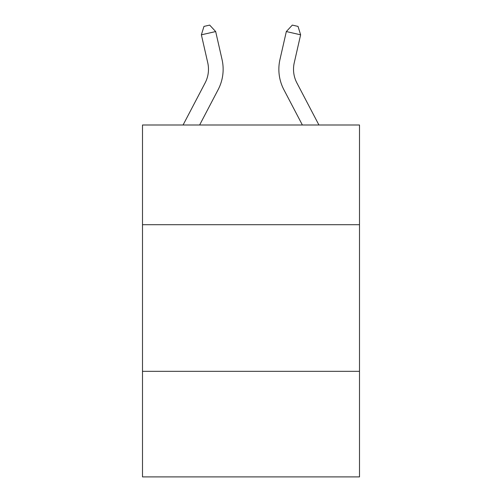 <?xml version="1.0" encoding="UTF-8"?>
<svg xmlns="http://www.w3.org/2000/svg" width="502" height="502" viewBox="0 0 502 502"><rect width="100%" height="100%" fill="white"/><g stroke="black" fill="none" stroke-linecap="round" stroke-linejoin="round"><path stroke-width="0.75" d="M359.501 224.708L359.501 124.998L142.499 124.998L142.499 224.708L359.501 224.708L359.501 476.9L142.499 476.9L142.499 224.708M359.501 371.329L142.499 371.329M183.073 124.998L205.13 82.893A29.323 29.323 0 0 0 207.746 62.769L201.377 34.814L215.672 31.557L222.041 59.512A43.988 43.988 0 0 1 218.119 89.695L199.627 124.998M318.927 124.998L296.87 82.893A29.323 29.323 0 0 1 294.254 62.769L300.623 34.814L286.328 31.557L279.959 59.512A43.988 43.988 0 0 0 283.881 89.695L302.373 124.998M296.87 82.893A29.323 29.323 0 0 1 294.254 62.769A29.323 29.323 0 0 0 296.87 82.893A29.323 29.323 0 0 1 294.254 62.769A29.323 29.323 0 0 0 296.87 82.893A29.323 29.323 0 0 1 294.254 62.769A29.323 29.323 0 0 0 296.87 82.893A29.323 29.323 0 0 1 294.254 62.769A29.323 29.323 0 0 0 296.87 82.893A29.323 29.323 0 0 1 294.254 62.769A29.323 29.323 0 0 0 296.87 82.893A29.323 29.323 0 0 1 294.254 62.769A29.323 29.323 0 0 0 296.87 82.893A29.323 29.323 0 0 1 294.254 62.769A29.323 29.323 0 0 0 296.87 82.893A29.323 29.323 0 0 1 294.254 62.769A29.323 29.323 0 0 0 296.87 82.893A29.323 29.323 0 0 1 294.254 62.769A29.323 29.323 0 0 0 296.87 82.893A29.323 29.323 0 0 1 294.254 62.769A29.323 29.323 0 0 0 296.87 82.893A29.323 29.323 0 0 1 294.254 62.769A29.323 29.323 0 0 0 296.87 82.893A29.323 29.323 0 0 1 294.254 62.769A29.323 29.323 0 0 0 296.87 82.893A29.323 29.323 0 0 1 294.254 62.769A29.323 29.323 0 0 0 296.87 82.893A29.323 29.323 0 0 1 294.254 62.769A29.323 29.323 0 0 0 296.87 82.893A29.323 29.323 0 0 1 294.254 62.769A29.323 29.323 0 0 0 296.87 82.893A29.323 29.323 0 0 1 294.254 62.769A29.323 29.323 0 0 0 296.87 82.893A29.323 29.323 0 0 1 294.254 62.769A29.323 29.323 0 0 0 296.87 82.893A29.323 29.323 0 0 1 294.254 62.769A29.323 29.323 0 0 0 296.87 82.893M286.328 31.557L279.959 59.512L286.328 31.557L279.959 59.512L286.328 31.557L279.959 59.512L286.328 31.557L279.959 59.512L286.328 31.557L279.959 59.512L286.328 31.557L279.959 59.512L286.328 31.557L279.959 59.512L286.328 31.557L279.959 59.512L286.328 31.557L279.959 59.512L286.328 31.557L279.959 59.512L286.328 31.557L279.959 59.512L286.328 31.557L279.959 59.512L286.328 31.557L279.959 59.512L286.328 31.557L279.959 59.512L286.328 31.557L279.959 59.512L286.328 31.557L279.959 59.512L286.328 31.557L279.959 59.512L286.328 31.557L279.959 59.512L286.328 31.557L292.315 25.1L298.031 26.405L300.623 34.814M205.13 82.893A29.323 29.323 0 0 0 207.746 62.769A29.323 29.323 0 0 1 205.13 82.893A29.323 29.323 0 0 0 207.746 62.769A29.323 29.323 0 0 1 205.13 82.893A29.323 29.323 0 0 0 207.746 62.769A29.323 29.323 0 0 1 205.13 82.893A29.323 29.323 0 0 0 207.746 62.769A29.323 29.323 0 0 1 205.13 82.893A29.323 29.323 0 0 0 207.746 62.769A29.323 29.323 0 0 1 205.13 82.893A29.323 29.323 0 0 0 207.746 62.769M201.377 34.814L203.969 26.405L209.685 25.1L215.672 31.557"/></g></svg>
